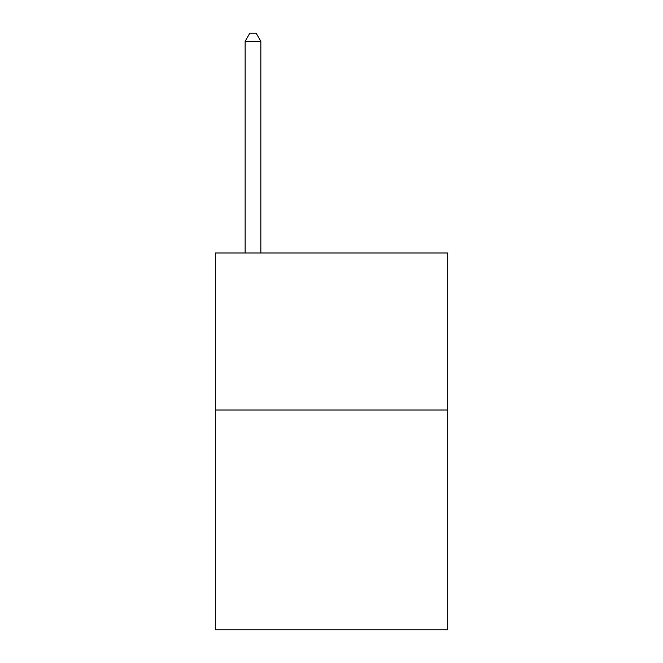 <?xml version="1.0" encoding="UTF-8"?>
<svg xmlns="http://www.w3.org/2000/svg" width="663" height="663" viewBox="0 0 663 663"><rect width="100%" height="100%" fill="white"/><g stroke="black" fill="none" stroke-linecap="round" stroke-linejoin="round"><path stroke-width="0.99" d="M447.699 410.016L447.699 629.85L215.301 629.85L215.301 252.984L447.699 252.984L447.699 410.016L215.301 410.016M260.841 252.984L260.841 41.313L245.136 41.313L245.136 252.984M245.136 41.313L249.843 33.15L256.125 33.15L260.841 41.313"/></g></svg>
